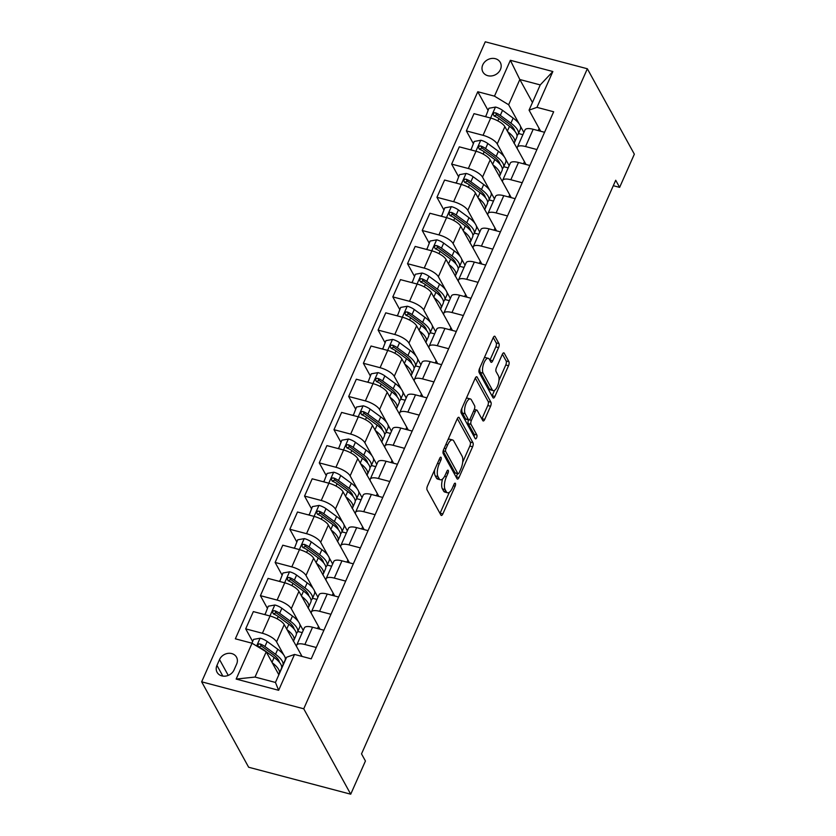 <?xml version="1.0" encoding="UTF-8"?>
<svg xmlns="http://www.w3.org/2000/svg" width="836" height="836" viewBox="0 0 836 836"><rect width="100%" height="100%" fill="white"/><g stroke="black" fill="none" stroke-linecap="round" stroke-linejoin="round"><path stroke-width="1.25" d="M441.105 457.417A2.132 0.836 104.8 0 0 440.844 457.187A2.132 0.836 104.8 0 0 439.757 458.264L427.489 485.967A3.041 1.191 104.8 0 0 427.102 489.969L440.938 515.112A3.041 1.191 104.8 0 0 441.314 515.457A3.041 1.191 104.8 0 0 442.861 513.91L455.129 486.207A2.132 0.836 104.8 0 0 455.401 483.407A2.132 0.836 104.8 0 0 455.139 483.177A2.132 0.836 104.8 0 0 454.052 484.253L452.464 487.837A9.739 3.804 104.8 0 1 447.521 492.78A9.739 3.804 104.8 0 1 446.309 491.704L445.16 489.614A9.739 3.804 104.8 0 1 446.393 476.802L447.981 473.218A2.132 0.836 104.8 0 0 448.253 470.417A2.132 0.836 104.8 0 0 447.991 470.177A2.132 0.836 104.8 0 0 446.905 471.264L445.316 474.848A9.739 3.804 104.8 0 1 440.373 479.791A9.739 3.804 104.8 0 1 439.161 478.714L438.012 476.614A9.739 3.804 104.8 0 1 439.245 463.802L440.833 460.218A2.132 0.836 104.8 0 0 441.105 457.417M482.759 64.863A9.917 8.444 -28.8 0 0 482.894 71.98A9.917 8.444 -28.8 0 0 491.756 75.909A9.917 8.444 -28.8 0 0 500.419 69.534A9.917 8.444 -28.8 0 0 500.283 62.418A9.917 8.444 -28.8 0 0 491.422 58.489A9.917 8.444 -28.8 0 0 482.759 64.863M498.58 347.619A3.041 1.191 104.8 0 0 498.967 343.617L495.079 336.563A3.041 1.191 104.8 0 0 494.703 336.218A3.041 1.191 104.8 0 0 493.156 337.765L479.53 368.53A3.041 1.191 104.8 0 0 479.143 372.532L492.979 397.685A3.041 1.191 104.8 0 0 493.355 398.02A3.041 1.191 104.8 0 0 494.902 396.473L508.528 365.708A3.041 1.191 104.8 0 0 508.915 361.706L504.223 353.189A3.041 1.191 104.8 0 0 503.847 352.855A3.041 1.191 104.8 0 0 502.3 354.391L496.469 367.558A3.041 1.191 104.8 0 0 496.082 371.56L498.413 375.792A8.141 3.177 104.8 0 1 497.932 385.082A8.141 3.177 104.8 0 1 493.24 390.631A8.141 3.177 104.8 0 1 492.226 389.733L483.124 373.18A8.141 3.177 104.8 0 1 483.595 363.89A8.141 3.177 104.8 0 1 488.287 358.33A8.141 3.177 104.8 0 1 489.3 359.229L490.816 361.988A3.041 1.191 104.8 0 0 491.192 362.322A3.041 1.191 104.8 0 0 492.738 360.786L498.58 347.619L495.821 346.888A3.041 1.191 104.8 0 0 496.208 342.885L493.261 337.545M303.74 708.792L350.723 794.2L365.436 761L361.518 753.884L615.714 180.252L619.633 187.369L634.346 154.179L587.353 68.761L303.74 708.792L201.654 681.821L485.277 41.8L587.353 68.761M459.152 417.624A3.041 1.191 104.8 0 0 458.776 417.289A3.041 1.191 104.8 0 0 457.229 418.836L443.602 449.601A3.041 1.191 104.8 0 0 443.216 453.603L457.052 478.756A3.041 1.191 104.8 0 0 457.428 479.091A3.041 1.191 104.8 0 0 458.974 477.544L472.601 446.779A3.041 1.191 104.8 0 0 472.988 442.777L459.152 417.624L458.285 417.394M461.566 409.065L475.193 378.3A3.041 1.191 104.8 0 1 476.739 376.754A3.041 1.191 104.8 0 1 477.116 377.088L490.951 402.241A3.041 1.191 104.8 0 1 490.565 406.244L484.734 419.411A3.041 1.191 104.8 0 1 483.187 420.957A3.041 1.191 104.8 0 1 482.811 420.623L477.199 410.424A3.041 1.191 104.8 0 0 476.823 410.089A3.041 1.191 104.8 0 0 475.276 411.636L471.399 420.362A3.041 1.191 104.8 0 0 471.023 424.364L476.865 434.992A2.132 0.836 104.8 0 1 476.739 437.416A2.132 0.836 104.8 0 1 475.506 438.869A2.132 0.836 104.8 0 1 475.245 438.639L461.179 413.068A3.041 1.191 104.8 0 1 461.566 409.065M234.059 669.918L236.64 664.077A9.614 8.182 -28.8 0 0 236.515 657.18A9.614 8.182 -28.8 0 0 227.925 653.376A9.614 8.182 -28.8 0 0 219.534 659.552L216.952 665.393A9.614 8.182 -28.8 0 0 217.078 672.29A9.614 8.182 -28.8 0 0 225.668 676.094A9.614 8.182 -28.8 0 0 234.059 669.918M294.533 654.442L278.649 690.296L236.16 679.072L252.044 643.218L266.214 651.829L255.032 677.055L275.452 682.448L286.633 657.221L294.533 654.442L311.222 658.852L553.662 111.773L536.963 107.363L529.063 110.143L540.244 84.917L519.825 79.524L508.643 104.751L519.146 123.843M488.015 110.321L477.784 91.741L235.355 638.808L252.044 643.218M477.784 91.741L494.473 96.15L510.368 60.297L552.857 71.52L536.963 107.363M350.723 794.2L248.647 767.239L201.654 681.821M613.31 185.696L619.633 187.369M266.214 651.829L278.848 674.788M539.136 128.472L538.196 130.604M524.433 161.661L523.482 163.793M509.72 194.861L508.779 196.993M495.006 228.061L494.066 230.193M480.303 261.25L479.352 263.392M465.589 294.45L464.638 296.581M450.876 327.649L449.935 329.781M436.173 360.839L435.222 362.981M421.459 394.038L420.508 396.17M406.745 427.238L405.805 429.37M392.032 460.427L391.091 462.569M377.329 493.627L376.378 495.758M362.615 526.826L361.664 528.958M347.901 560.026L346.961 562.158M333.198 593.215L332.247 595.347M318.485 626.415L317.534 628.547M532.459 102.483L519.825 79.524L510.368 60.297M520.379 126.09L523.879 132.454M473.301 143.52L466.363 130.907L474.012 113.654L490.701 118.054A12.404 4.326 23.9 0 1 504.871 126.664L518.56 150.992M466.363 130.907L483.051 135.317A12.404 4.326 23.9 0 1 497.221 143.928L504.432 157.043M505.675 159.279L509.176 165.643M458.588 176.72L451.649 164.107L459.298 146.843L475.997 151.253A12.404 4.326 23.9 0 1 490.168 159.864L503.847 184.181M451.649 164.107L468.348 168.517A12.404 4.326 23.9 0 1 482.518 177.127L489.729 190.232M490.962 192.479L494.463 198.843M443.885 209.909L436.946 197.306L444.595 180.043L461.284 184.453A12.404 4.326 23.9 0 1 475.454 193.064L489.133 217.381M436.946 197.306L453.635 201.716A12.404 4.326 23.9 0 1 467.805 210.327L475.015 223.431M476.248 225.678L479.749 232.042M429.171 243.109L422.232 230.496L429.882 213.243L446.57 217.642A12.404 4.326 23.9 0 1 460.74 226.253L474.43 250.581M422.232 230.496L438.921 234.906A12.404 4.326 23.9 0 1 453.091 243.516L460.302 256.631M461.535 258.867L465.035 265.231M414.457 276.308L407.519 263.695L415.168 246.432L431.867 250.842A12.404 4.326 23.9 0 1 446.027 259.453L459.716 283.77M407.519 263.695L424.218 268.105A12.404 4.326 23.9 0 1 438.377 276.716L445.598 289.82M446.832 292.067L450.332 298.431M399.744 309.508L392.815 296.895L400.465 279.632L417.154 284.041A12.404 4.326 23.9 0 1 431.324 292.652L445.003 316.969M392.815 296.895L409.504 301.305A12.404 4.326 23.9 0 1 423.674 309.916L430.885 323.02M432.118 325.267L435.619 331.631M385.041 342.697L378.102 330.095L385.751 312.831L402.44 317.241A12.404 4.326 23.9 0 1 416.61 325.841L430.289 350.169M378.102 330.095L394.791 334.494A12.404 4.326 23.9 0 1 408.961 343.105L416.171 356.22M417.404 358.456L420.905 364.82M370.327 375.897L363.388 363.284L371.038 346.02L387.726 350.43A12.404 4.326 23.9 0 1 401.897 359.041L415.586 383.358M363.388 363.284L380.077 367.694A12.404 4.326 23.9 0 1 394.247 376.305L401.458 389.419M402.701 391.656L406.202 398.02M355.613 409.097L348.675 396.483L356.324 379.22L373.023 383.63A12.404 4.326 23.9 0 1 387.193 392.241L400.872 416.558M348.675 396.483L365.374 400.893A12.404 4.326 23.9 0 1 379.544 409.504L386.755 422.608M387.988 424.855L391.488 431.219M340.91 442.286L333.972 429.683L341.621 412.42L358.31 416.83A12.404 4.326 23.9 0 1 372.48 425.43L386.159 449.758M333.972 429.683L350.66 434.083A12.404 4.326 23.9 0 1 364.83 442.693L372.041 455.808M373.274 458.055L376.775 464.408M326.197 475.485L319.258 462.872L326.907 445.609L343.596 450.019A12.404 4.326 23.9 0 1 357.766 458.63L371.456 482.947M319.258 462.872L335.947 467.282A12.404 4.326 23.9 0 1 350.117 475.893L357.327 489.008M358.56 491.244L362.061 497.608M311.483 508.685L304.544 496.072L312.194 478.809L328.893 483.218A12.404 4.326 23.9 0 1 343.053 491.829L356.742 516.146M304.544 496.072L321.243 500.482A12.404 4.326 23.9 0 1 335.403 509.093L342.624 522.197M343.857 524.444L347.358 530.808M296.77 541.874L289.841 529.272L297.491 512.008L314.179 516.418A12.404 4.326 23.9 0 1 328.349 525.018L342.029 549.346M289.841 529.272L306.53 533.681A12.404 4.326 23.9 0 1 320.7 542.282L327.911 555.397M329.144 557.643L332.644 564.007M282.066 575.074L275.128 562.461L282.777 545.197L299.466 549.607A12.404 4.326 23.9 0 1 313.636 558.218L327.315 582.546M275.128 562.461L291.816 566.871A12.404 4.326 23.9 0 1 305.986 575.481L313.197 588.596M314.43 590.833L317.931 597.197M267.353 608.274L260.414 595.66L268.063 578.397L284.752 582.807A12.404 4.326 23.9 0 1 298.922 591.418L312.612 615.735M260.414 595.66L277.103 600.07A12.404 4.326 23.9 0 1 291.273 608.681L298.483 621.785M299.727 624.032L303.228 630.396M252.639 641.463L245.7 628.86L253.35 611.597L270.049 616.007A12.404 4.326 23.9 0 1 284.219 624.617L297.898 648.935M245.7 628.86L262.399 633.27A12.404 4.326 23.9 0 1 276.57 641.87L283.78 654.985M285.013 657.232L285.912 658.852M302.015 656.417L296.979 647.263A12.404 4.326 23.9 0 1 296.686 645.162A12.404 4.326 23.9 0 1 304.889 644.493L316.259 647.492M320.021 629.205L311.692 614.073A12.404 4.326 23.9 0 1 311.389 611.962A12.404 4.326 23.9 0 1 319.592 611.294L330.972 614.293M334.724 596.005L326.406 580.874A12.404 4.326 23.9 0 1 326.103 578.763A12.404 4.326 23.9 0 1 334.306 578.094L345.686 581.104M349.438 562.806L341.109 547.674A12.404 4.326 23.9 0 1 340.816 545.574A12.404 4.326 23.9 0 1 349.02 544.894L360.389 547.904M364.151 529.616L355.822 514.485A12.404 4.326 23.9 0 1 355.519 512.374A12.404 4.326 23.9 0 1 363.723 511.705L375.103 514.704M378.854 496.417L370.536 481.285A12.404 4.326 23.9 0 1 370.233 479.174A12.404 4.326 23.9 0 1 378.436 478.505L389.816 481.515M393.568 463.217L385.25 448.086A12.404 4.326 23.9 0 1 384.947 445.985A12.404 4.326 23.9 0 1 393.15 445.306L404.519 448.315M408.281 430.028L399.953 414.896A12.404 4.326 23.9 0 1 399.66 412.785A12.404 4.326 23.9 0 1 407.863 412.117L419.233 415.116M422.995 396.828L414.666 381.697A12.404 4.326 23.9 0 1 414.363 379.586A12.404 4.326 23.9 0 1 422.567 378.917L433.947 381.927M437.698 363.629L429.38 348.497A12.404 4.326 23.9 0 1 429.077 346.386A12.404 4.326 23.9 0 1 437.28 345.717L448.66 348.727M452.412 330.439L444.083 315.308A12.404 4.326 23.9 0 1 443.791 313.197A12.404 4.326 23.9 0 1 451.994 312.528L463.363 315.527M467.125 297.24L458.797 282.108A12.404 4.326 23.9 0 1 458.494 279.997A12.404 4.326 23.9 0 1 466.697 279.329L478.077 282.338M481.829 264.04L473.51 248.909A12.404 4.326 23.9 0 1 473.207 246.798A12.404 4.326 23.9 0 1 481.411 246.129L492.791 249.138M496.542 230.851L488.224 215.719A12.404 4.326 23.9 0 1 487.921 213.608A12.404 4.326 23.9 0 1 496.124 212.94L507.494 215.939M511.256 197.651L502.927 182.52A12.404 4.326 23.9 0 1 502.624 180.409A12.404 4.326 23.9 0 1 510.838 179.74L522.207 182.739M525.969 164.452L517.641 149.32A12.404 4.326 23.9 0 1 517.338 147.209A12.404 4.326 23.9 0 1 525.541 146.54L536.921 149.55M540.673 131.252L529.063 110.143M296.686 645.162L304.335 627.899A12.404 4.326 23.9 0 1 312.539 627.23L323.908 630.229M302.235 632.622L297.804 631.452M311.389 611.962L319.038 594.699A12.404 4.326 23.9 0 1 327.242 594.03L338.622 597.029M316.948 599.422L312.518 598.252M326.103 578.763L333.752 561.499A12.404 4.326 23.9 0 1 341.955 560.831L353.335 563.84M331.662 566.233L327.231 565.063M340.816 545.574L348.466 528.31A12.404 4.326 23.9 0 1 356.669 527.641L368.039 530.641M346.365 533.034L341.945 531.863M355.519 512.374L363.169 495.111A12.404 4.326 23.9 0 1 371.372 494.442L382.752 497.441M361.079 499.834L356.648 498.664M370.233 479.174L377.882 461.911A12.404 4.326 23.9 0 1 386.086 461.242L397.466 464.252M375.792 466.645L371.362 465.474M384.947 445.985L392.596 428.722A12.404 4.326 23.9 0 1 400.799 428.053L412.169 431.052M390.496 433.445L386.075 432.275M399.66 412.785L407.31 395.522A12.404 4.326 23.9 0 1 415.513 394.853L426.882 397.852M405.209 400.245L400.778 399.075M414.363 379.586L422.013 362.322A12.404 4.326 23.9 0 1 430.216 361.654L441.596 364.663M419.923 367.046L415.492 365.886M429.077 346.386L436.726 329.133A12.404 4.326 23.9 0 1 444.93 328.454L456.31 331.464M434.636 333.857L430.206 332.686M443.791 313.197L451.44 295.934A12.404 4.326 23.9 0 1 459.643 295.265L471.013 298.264M449.34 300.657L444.919 299.487M458.494 279.997L466.143 262.734A12.404 4.326 23.9 0 1 474.346 262.065L485.726 265.075M464.053 267.457L459.622 266.297M473.207 246.798L480.857 229.545A12.404 4.326 23.9 0 1 489.06 228.865L500.44 231.875M478.767 234.268L474.336 233.098M487.921 213.608L495.57 196.345A12.404 4.326 23.9 0 1 503.774 195.676L515.143 198.675M493.47 201.068L489.05 199.898M502.624 180.409L510.284 163.145A12.404 4.326 23.9 0 1 518.487 162.477L529.857 165.486M508.183 167.869L503.753 166.698M517.338 147.209L524.987 129.956A12.404 4.326 23.9 0 1 533.19 129.277L544.57 132.287M508.643 104.751L494.473 96.15M522.897 134.68L518.466 133.509M255.032 677.055L236.16 679.072M275.452 682.448L278.649 690.296M552.857 71.52L540.244 84.917M434.647 469.801A9.739 3.804 104.8 0 0 435.253 475.893L438.012 476.614M440.373 479.791L437.615 479.059A9.739 3.804 104.8 0 1 436.402 477.983L435.253 475.893M442.578 478.976A9.739 3.804 104.8 0 0 442.401 488.882L445.16 489.614M447.521 492.78L444.762 492.049A9.739 3.804 104.8 0 1 443.55 490.983L442.401 488.882M439.997 513.409A3.041 1.191 104.8 0 0 440.102 513.179L449.36 492.268M462.684 462.214L469.842 446.058A3.041 1.191 104.8 0 0 470.229 442.045L457.334 418.606M456.111 477.042A3.041 1.191 104.8 0 0 456.216 476.813L457.605 473.678M445.943 448.681A2.132 0.836 104.8 0 0 445.672 451.492L457.825 473.563A2.132 0.836 104.8 0 0 458.086 473.803A2.132 0.836 104.8 0 0 459.173 472.716L460.845 468.944A9.739 3.804 104.8 0 0 462.078 456.122L453.781 441.032A9.739 3.804 104.8 0 0 452.569 439.966A9.739 3.804 104.8 0 0 447.626 444.909L445.943 448.681L444.209 448.232M458.086 473.803L455.327 473.071A2.132 0.836 104.8 0 1 455.066 472.842L443.122 451.126M452.569 439.966L449.81 439.234A9.739 3.804 104.8 0 0 447.96 439.746M475.297 378.071L488.193 401.52L490.951 402.241M481.87 418.909A3.041 1.191 104.8 0 0 481.975 418.679L487.806 405.523A3.041 1.191 104.8 0 0 488.193 401.52M468.536 419.891A3.041 1.191 104.8 0 0 468.254 423.643L474.106 434.26L476.865 434.992M474.054 436.465A2.132 0.836 104.8 0 0 474.106 434.26M471.379 399.838A8.141 3.177 104.8 0 0 470.365 398.939A8.141 3.177 104.8 0 0 465.673 404.488A8.141 3.177 104.8 0 0 465.192 413.778L468.4 419.62A3.041 1.191 104.8 0 0 468.787 419.954A3.041 1.191 104.8 0 0 470.334 418.408L474.2 409.671A3.041 1.191 104.8 0 0 474.587 405.669L471.379 399.838M470.365 398.939L467.606 398.208A8.141 3.177 104.8 0 0 466.237 398.521M461.89 408.313A8.141 3.177 104.8 0 0 462.433 413.057L465.192 413.778M468.787 419.954L466.028 419.223A3.041 1.191 104.8 0 1 465.642 418.888L462.433 413.057M489.875 360.285A3.041 1.191 104.8 0 0 489.98 360.055L495.821 346.888M488.287 358.33L485.528 357.609A8.141 3.177 104.8 0 0 484.253 357.86M479.801 367.913A8.141 3.177 104.8 0 0 480.366 372.448L483.124 373.18M493.24 390.631L490.481 389.9A8.141 3.177 104.8 0 1 489.468 389.012L480.366 372.448M498.967 380.328L505.77 364.987A3.041 1.191 104.8 0 0 506.156 360.985L502.405 354.171M492.038 395.971A3.041 1.191 104.8 0 0 492.143 395.741L494.515 390.381M272.254 662.802A23.711 8.287 23.9 0 1 279.203 673.45A23.711 8.287 23.9 0 1 278.597 674.338M251.887 643.177L253.559 639.394L260.257 638.202A8.214 2.874 23.9 0 1 267.165 641.484L277.761 649.248A23.711 8.287 23.9 0 1 285.086 660.168L282.85 665.216A23.711 8.287 -156.1 0 0 275.525 654.295L264.928 646.521A8.214 2.874 -156.1 0 0 260.184 643.971L258.93 643.919L257.666 645.131L258.773 647.158A8.214 2.874 23.9 0 1 263.518 649.708L274.114 657.483A23.711 8.287 23.9 0 1 281.439 668.403L279.203 673.45M278.764 660.388A19.688 6.876 23.9 0 1 277.824 660.576M281.659 666.595A23.711 8.287 -156.1 0 0 282.85 665.216M258.658 647.106L261.313 646.019A4.18 1.463 23.9 0 1 262.494 646.75L273.09 654.515A19.688 6.876 23.9 0 1 279.36 662.227M286.967 629.612A23.711 8.287 23.9 0 1 293.906 640.251A23.711 8.287 23.9 0 1 293.311 641.139M265.022 614.679L268.272 606.204L274.96 605.003A8.214 2.874 23.9 0 1 281.878 608.284L292.475 616.048A23.711 8.287 23.9 0 1 299.79 626.969L297.553 632.016A23.711 8.287 -156.1 0 0 290.238 621.096L279.642 613.331A8.214 2.874 -156.1 0 0 274.898 610.771L273.644 610.719L272.379 611.931L273.487 613.958A8.214 2.874 23.9 0 1 278.231 616.519L288.828 624.283A23.711 8.287 23.9 0 1 296.143 635.203L293.906 640.251M293.478 627.188A19.688 6.876 23.9 0 1 292.527 627.387M264.74 614.167L265.378 614.773M296.362 633.395A23.711 8.287 -156.1 0 0 297.553 632.016M273.372 613.906L276.026 612.819A4.18 1.463 23.9 0 1 277.197 613.551L287.793 621.326A19.688 6.876 23.9 0 1 294.073 629.038M301.671 596.413A23.711 8.287 23.9 0 1 308.62 607.051A23.711 8.287 23.9 0 1 308.014 607.939M279.726 581.48L282.976 573.005L289.674 571.803A8.214 2.874 23.9 0 1 296.592 575.084L307.188 582.859A23.711 8.287 23.9 0 1 314.503 593.779L312.267 598.827A23.711 8.287 -156.1 0 0 304.952 587.907L294.356 580.132A8.214 2.874 -156.1 0 0 289.601 577.572L288.347 577.519L287.093 578.731L288.19 580.759A8.214 2.874 23.9 0 1 292.934 583.319L303.531 591.094A23.711 8.287 23.9 0 1 310.856 602.014L308.62 607.051M308.191 593.999A19.688 6.876 23.9 0 1 307.24 594.187M279.454 580.968L280.091 581.574M311.076 600.206A23.711 8.287 -156.1 0 0 312.267 598.827M288.086 580.717L290.729 579.62A4.18 1.463 23.9 0 1 291.91 580.351L302.507 588.126A19.688 6.876 23.9 0 1 308.787 595.838M316.384 563.213A23.711 8.287 23.9 0 1 323.333 573.862A23.711 8.287 23.9 0 1 322.727 574.74M294.439 548.28L297.689 539.805L304.388 538.614A8.214 2.874 23.9 0 1 311.295 541.895L321.891 549.66A23.711 8.287 23.9 0 1 329.217 560.58L326.98 565.627A23.711 8.287 -156.1 0 0 319.655 554.707L309.059 546.932A8.214 2.874 -156.1 0 0 304.314 544.382L303.06 544.33L301.796 545.542L302.904 547.559A8.214 2.874 23.9 0 1 307.648 550.119L318.244 557.894A23.711 8.287 23.9 0 1 325.57 568.814L323.333 573.862M322.895 560.799A19.688 6.876 23.9 0 1 321.954 560.987M294.157 547.779L294.795 548.374M325.789 567.007A23.711 8.287 -156.1 0 0 326.98 565.627M302.789 547.517L305.443 546.43A4.18 1.463 23.9 0 1 306.624 547.162L317.22 554.926A19.688 6.876 23.9 0 1 323.49 562.638M331.098 530.024A23.711 8.287 23.9 0 1 338.037 540.662A23.711 8.287 23.9 0 1 337.441 541.55M309.153 515.091L312.403 506.616L319.101 505.414A8.214 2.874 23.9 0 1 326.009 508.696L336.605 516.46A23.711 8.287 23.9 0 1 343.92 527.38L341.694 532.428A23.711 8.287 -156.1 0 0 334.369 521.507L323.772 513.743A8.214 2.874 -156.1 0 0 319.028 511.183L317.774 511.13L316.51 512.343L317.617 514.37A8.214 2.874 23.9 0 1 322.362 516.93L332.958 524.694A23.711 8.287 23.9 0 1 340.273 535.615L338.037 540.662M337.608 527.6A19.688 6.876 23.9 0 1 336.668 527.798M308.871 514.579L309.508 515.185M340.503 533.807A23.711 8.287 -156.1 0 0 341.694 532.428M317.502 514.318L320.157 513.231A4.18 1.463 23.9 0 1 321.337 513.962L331.923 521.737A19.688 6.876 23.9 0 1 338.204 529.449M345.811 496.824A23.711 8.287 23.9 0 1 352.75 507.462A23.711 8.287 23.9 0 1 352.144 508.351M323.866 481.891L327.116 473.416L333.804 472.215A8.214 2.874 23.9 0 1 340.722 475.496L351.319 483.271A23.711 8.287 23.9 0 1 358.634 494.191L356.397 499.238A23.711 8.287 -156.1 0 0 349.082 488.318L338.486 480.543A8.214 2.874 -156.1 0 0 333.742 477.983L332.477 477.931L331.223 479.143L332.32 481.17A8.214 2.874 23.9 0 1 337.075 483.73L347.671 491.505A23.711 8.287 23.9 0 1 354.986 502.426L352.75 507.462M352.322 494.41A19.688 6.876 23.9 0 1 351.371 494.599M323.584 481.379L324.222 481.985M355.206 500.607A23.711 8.287 -156.1 0 0 356.397 499.238M332.216 481.128L334.86 480.031A4.18 1.463 23.9 0 1 336.041 480.763L346.637 488.537A19.688 6.876 23.9 0 1 352.917 496.25M360.515 463.625A23.711 8.287 23.9 0 1 367.464 474.273A23.711 8.287 23.9 0 1 366.858 475.151M338.57 448.692L341.82 440.217L348.518 439.025A8.214 2.874 23.9 0 1 355.425 442.296L366.022 450.071A23.711 8.287 23.9 0 1 373.347 460.991L371.111 466.039A23.711 8.287 -156.1 0 0 363.785 455.118L353.189 447.344A8.214 2.874 -156.1 0 0 348.445 444.783L347.191 444.742L345.926 445.954L347.034 447.971A8.214 2.874 23.9 0 1 351.778 450.531L362.375 458.306A23.711 8.287 23.9 0 1 369.7 469.226L367.464 474.273M367.035 461.211A19.688 6.876 23.9 0 1 366.084 461.399M338.287 448.19L338.925 448.786M369.92 467.418A23.711 8.287 -156.1 0 0 371.111 466.039M346.919 447.929L349.573 446.832A4.18 1.463 23.9 0 1 350.754 447.573L361.351 455.338A19.688 6.876 23.9 0 1 367.631 463.05M375.228 430.435A23.711 8.287 23.9 0 1 382.177 441.074A23.711 8.287 23.9 0 1 381.571 441.962M353.283 415.502L356.533 407.017L363.232 405.826A8.214 2.874 23.9 0 1 370.139 409.107L380.735 416.871A23.711 8.287 23.9 0 1 388.061 427.792L385.824 432.839A23.711 8.287 -156.1 0 0 378.499 421.919L367.903 414.154A8.214 2.874 -156.1 0 0 363.158 411.594L361.904 411.542L360.64 412.754L361.748 414.781A8.214 2.874 23.9 0 1 366.492 417.342L377.088 425.106A23.711 8.287 23.9 0 1 384.414 436.026L382.177 441.074M381.738 428.011A19.688 6.876 23.9 0 1 380.798 428.21M353.001 414.99L353.638 415.596M384.633 434.218A23.711 8.287 -156.1 0 0 385.824 432.839M361.633 414.729L364.287 413.642A4.18 1.463 23.9 0 1 365.468 414.374L376.064 422.149A19.688 6.876 23.9 0 1 382.334 429.85M389.942 397.236A23.711 8.287 23.9 0 1 396.881 407.874A23.711 8.287 23.9 0 1 396.285 408.762M367.997 382.303L371.247 373.828L377.935 372.626A8.214 2.874 23.9 0 1 384.853 375.907L395.449 383.682A23.711 8.287 23.9 0 1 402.764 394.602L400.528 399.65A23.711 8.287 -156.1 0 0 393.213 388.719L382.616 380.955A8.214 2.874 -156.1 0 0 377.872 378.394L376.608 378.342L375.354 379.554L376.461 381.582A8.214 2.874 23.9 0 1 381.206 384.142L391.802 391.906A23.711 8.287 23.9 0 1 399.117 402.827L396.881 407.874M396.452 394.822A19.688 6.876 23.9 0 1 395.501 395.01M367.715 381.791L368.352 382.397M399.336 401.019A23.711 8.287 -156.1 0 0 400.528 399.65M376.346 381.54L379.001 380.443A4.18 1.463 23.9 0 1 380.171 381.174L390.767 388.949A19.688 6.876 23.9 0 1 397.048 396.661M404.645 364.036A23.711 8.287 23.9 0 1 411.594 374.685A23.711 8.287 23.9 0 1 410.988 375.563M382.7 349.103L385.95 340.628L392.648 339.426A8.214 2.874 23.9 0 1 399.566 342.708L410.162 350.483A23.711 8.287 23.9 0 1 417.477 361.403L415.241 366.45A23.711 8.287 -156.1 0 0 407.926 355.53L397.33 347.755A8.214 2.874 -156.1 0 0 392.575 345.195L391.321 345.143L390.067 346.365L391.164 348.382A8.214 2.874 23.9 0 1 395.909 350.942L406.505 358.717A23.711 8.287 23.9 0 1 413.83 369.637L411.594 374.685M411.166 361.622A19.688 6.876 23.9 0 1 410.215 361.81M382.428 348.591L383.066 349.197M414.05 367.83A23.711 8.287 -156.1 0 0 415.241 366.45M391.06 348.34L393.704 347.243A4.18 1.463 23.9 0 1 394.885 347.985L405.481 355.749A19.688 6.876 23.9 0 1 411.761 363.461M419.358 330.847A23.711 8.287 23.9 0 1 426.308 341.485A23.711 8.287 23.9 0 1 425.702 342.373M397.413 315.904L400.663 307.429L407.362 306.237A8.214 2.874 23.9 0 1 414.269 309.519L424.866 317.283A23.711 8.287 23.9 0 1 432.191 328.203L429.955 333.25A23.711 8.287 -156.1 0 0 422.629 322.33L412.033 314.566A8.214 2.874 -156.1 0 0 407.289 312.006L406.035 311.953L404.77 313.166L405.878 315.193A8.214 2.874 23.9 0 1 410.622 317.753L421.219 325.517A23.711 8.287 23.9 0 1 428.544 336.438L426.308 341.485M425.869 328.423A19.688 6.876 23.9 0 1 424.928 328.621M397.131 315.402L397.769 315.998M428.763 334.63A23.711 8.287 -156.1 0 0 429.955 333.25M405.763 315.141L408.417 314.054A4.18 1.463 23.9 0 1 409.598 314.785L420.195 322.55A19.688 6.876 23.9 0 1 426.464 330.262M434.072 297.647A23.711 8.287 23.9 0 1 441.011 308.285A23.711 8.287 23.9 0 1 440.415 309.174M412.127 282.714L415.377 274.239L422.075 273.038A8.214 2.874 23.9 0 1 428.983 276.319L439.579 284.094A23.711 8.287 23.9 0 1 446.894 295.014L444.668 300.051A23.711 8.287 -156.1 0 0 437.343 289.131L426.747 281.366A8.214 2.874 -156.1 0 0 422.002 278.806L420.748 278.754L419.484 279.966L420.592 281.993A8.214 2.874 23.9 0 1 425.336 284.553L435.932 292.318A23.711 8.287 23.9 0 1 443.247 303.238L441.011 308.285M440.582 295.233A19.688 6.876 23.9 0 1 439.642 295.421M411.845 282.202L412.482 282.808M443.467 301.43A23.711 8.287 -156.1 0 0 444.668 300.051M420.477 281.941L423.131 280.854A4.18 1.463 23.9 0 1 424.301 281.586L434.898 289.36A19.688 6.876 23.9 0 1 441.178 297.073M448.786 264.448A23.711 8.287 23.9 0 1 455.724 275.096A23.711 8.287 23.9 0 1 455.118 275.974M426.841 249.515L430.091 241.04L436.779 239.838A8.214 2.874 23.9 0 1 443.697 243.119L454.293 250.894A23.711 8.287 23.9 0 1 461.608 261.814L459.372 266.862A23.711 8.287 -156.1 0 0 452.057 255.941L441.46 248.167A8.214 2.874 -156.1 0 0 436.716 245.606L435.451 245.554L434.197 246.777L435.295 248.794A8.214 2.874 23.9 0 1 440.049 251.354L450.646 259.129A23.711 8.287 23.9 0 1 457.961 270.049L455.724 275.096M455.296 262.034A19.688 6.876 23.9 0 1 454.345 262.222M426.559 249.003L427.196 249.609M458.18 268.241A23.711 8.287 -156.1 0 0 459.372 266.862M435.19 248.752L437.834 247.655A4.18 1.463 23.9 0 1 439.015 248.396L449.611 256.161A19.688 6.876 23.9 0 1 455.892 263.873M463.489 231.258A23.711 8.287 23.9 0 1 470.438 241.897A23.711 8.287 23.9 0 1 469.832 242.785M441.544 216.315L444.794 207.84L451.492 206.649A8.214 2.874 23.9 0 1 458.4 209.93L468.996 217.694A23.711 8.287 23.9 0 1 476.321 228.615L474.085 233.662A23.711 8.287 -156.1 0 0 466.76 222.742L456.163 214.977A8.214 2.874 -156.1 0 0 451.419 212.417L450.165 212.365L448.901 213.577L450.008 215.604A8.214 2.874 23.9 0 1 454.753 218.154L465.349 225.929A23.711 8.287 23.9 0 1 472.674 236.849L470.438 241.897M470.01 228.834A19.688 6.876 23.9 0 1 469.059 229.033M441.262 215.813L441.899 216.409M472.894 235.041A23.711 8.287 -156.1 0 0 474.085 233.662M449.893 215.552L452.548 214.465A4.18 1.463 23.9 0 1 453.729 215.197L464.325 222.961A19.688 6.876 23.9 0 1 470.605 230.673M478.202 198.059A23.711 8.287 23.9 0 1 485.152 208.697A23.711 8.287 23.9 0 1 484.546 209.585M456.257 183.126L459.507 174.651L466.206 173.449A8.214 2.874 23.9 0 1 473.113 176.73L483.71 184.505A23.711 8.287 23.9 0 1 491.035 195.425L488.799 200.462A23.711 8.287 -156.1 0 0 481.473 189.542L470.877 181.778A8.214 2.874 -156.1 0 0 466.133 179.218L464.879 179.165L463.614 180.377L464.722 182.405A8.214 2.874 23.9 0 1 469.466 184.965L480.063 192.729A23.711 8.287 23.9 0 1 487.388 203.65L485.152 208.697M484.713 195.645A19.688 6.876 23.9 0 1 483.772 195.833M455.975 182.614L456.613 183.22M487.607 201.842A23.711 8.287 -156.1 0 0 488.799 200.462M464.607 182.352L467.261 181.266A4.18 1.463 23.9 0 1 468.442 181.997L479.038 189.772A19.688 6.876 23.9 0 1 485.308 197.484M492.916 164.859A23.711 8.287 23.9 0 1 499.855 175.508A23.711 8.287 23.9 0 1 499.259 176.386M470.971 149.926L474.221 141.451L480.909 140.249A8.214 2.874 23.9 0 1 487.827 143.531L498.423 151.306A23.711 8.287 23.9 0 1 505.738 162.226L503.502 167.273A23.711 8.287 -156.1 0 0 496.187 156.353L485.591 148.578A8.214 2.874 -156.1 0 0 480.846 146.018L479.582 145.966L478.328 147.178L479.436 149.205A8.214 2.874 23.9 0 1 484.18 151.765L494.776 159.54A23.711 8.287 23.9 0 1 502.091 170.46L499.855 175.508M499.426 162.445A19.688 6.876 23.9 0 1 498.475 162.633M470.689 149.414L471.326 150.02M502.311 168.653A23.711 8.287 -156.1 0 0 503.502 167.273M479.321 149.163L481.975 148.066A4.18 1.463 23.9 0 1 483.145 148.808L493.742 156.572A19.688 6.876 23.9 0 1 500.022 164.284M507.619 131.66A23.711 8.287 23.9 0 1 514.568 142.308A23.711 8.287 23.9 0 1 513.962 143.196M485.674 116.727L488.924 108.252L495.623 107.06A8.214 2.874 23.9 0 1 502.54 110.342L513.137 118.106A23.711 8.287 23.9 0 1 520.452 129.026L518.215 134.073A23.711 8.287 -156.1 0 0 510.9 123.153L500.304 115.378A8.214 2.874 -156.1 0 0 495.549 112.829L494.295 112.776L493.041 113.989L494.139 116.016A8.214 2.874 23.9 0 1 498.883 118.566L509.479 126.34A23.711 8.287 23.9 0 1 516.805 137.261L514.568 142.308M514.14 129.246A19.688 6.876 23.9 0 1 513.189 129.434M485.402 116.225L486.04 116.821M517.024 135.453A23.711 8.287 -156.1 0 0 518.215 134.073M494.034 115.964L496.678 114.877A4.18 1.463 23.9 0 1 497.859 115.608L508.455 123.373A19.688 6.876 23.9 0 1 514.736 131.085M504.871 126.664L497.221 143.928M490.168 159.864L482.518 177.127M475.454 193.064L467.805 210.327M460.74 226.253L453.091 243.516M446.027 259.453L438.377 276.716M431.324 292.652L423.674 309.916M416.61 325.841L408.961 343.105M401.897 359.041L394.247 376.305M387.193 392.241L379.544 409.504M372.48 425.43L364.83 442.693M357.766 458.63L350.117 475.893M343.053 491.829L335.403 509.093M328.349 525.018L320.7 542.282M313.636 558.218L305.986 575.481M298.922 591.418L291.273 608.681M284.219 624.617L276.57 641.87M312.539 627.23L304.889 644.493M270.049 616.007L262.399 633.27M284.752 582.807L277.103 600.07M327.242 594.03L319.592 611.294M299.466 549.607L291.816 566.871M341.955 560.831L334.306 578.094M314.179 516.418L306.53 533.681M356.669 527.641L349.02 544.894M328.893 483.218L321.243 500.482M371.372 494.442L363.723 511.705M343.596 450.019L335.947 467.282M386.086 461.242L378.436 478.505M358.31 416.83L350.66 434.083M400.799 428.053L393.15 445.306M373.023 383.63L365.374 400.893M415.513 394.853L407.863 412.117M387.726 350.43L380.077 367.694M430.216 361.654L422.567 378.917M402.44 317.241L394.791 334.494M444.93 328.454L437.28 345.717M417.154 284.041L409.504 301.305M459.643 295.265L451.994 312.528M431.867 250.842L424.218 268.105M474.346 262.065L466.697 279.329M446.57 217.642L438.921 234.906M489.06 228.865L481.411 246.129M461.284 184.453L453.635 201.716M503.774 195.676L496.124 212.94M475.997 151.253L468.348 168.517M518.487 162.477L510.838 179.74M490.701 118.054L483.051 135.317M533.19 129.277L525.541 146.54M222.836 676.084L216.952 665.393M228.249 675.394L219.534 659.552M437.51 463.343L439.245 463.802M436.402 477.983L439.161 478.714M446.246 472.758L447.981 473.218M444.585 476.321L446.393 476.802M443.55 490.983L446.309 491.704M453.394 485.747L455.129 486.207M440.102 513.179L442.861 513.91M439.099 459.758L440.833 460.218M470.229 442.045L472.988 442.777M469.842 446.058L472.601 446.779M456.216 476.813L458.974 477.544M443.185 450.834L445.672 451.492M455.066 472.842L457.825 473.563M445.881 444.449L447.626 444.909M476.248 376.858L477.116 377.088M487.806 405.523L490.565 406.244M481.975 418.679L484.734 419.411M473.531 411.176L475.276 411.636M469.33 419.818L471.399 420.362M468.254 423.643L471.023 424.364M465.642 418.888L468.4 419.62M489.98 360.055L492.738 360.786M489.468 389.012L492.226 389.733M503.356 352.959L504.223 353.189M506.156 360.985L508.915 361.706M505.77 364.987L508.528 365.708M492.143 395.741L494.902 396.473M494.212 336.323L495.079 336.563M496.208 342.885L498.967 343.617M260.09 638.223L256.642 646.009M274.114 657.483L271.982 662.3M277.761 649.248L275.525 654.295M267.165 641.484L264.928 646.521M261.313 646.019L260.184 643.971M274.793 605.034L269.944 615.975M288.828 624.283L286.685 629.111M292.475 616.048L290.238 621.096M278.231 616.519L277.197 618.839M281.878 608.284L279.642 613.331M276.026 612.819L274.898 610.771M289.507 571.834L284.658 582.786M303.531 591.094L301.399 595.911M307.188 582.859L304.952 587.907M292.934 583.319L291.91 585.639M296.592 575.084L294.356 580.132M290.729 579.62L289.601 577.572M304.22 538.635L299.372 549.586M318.244 557.894L316.112 562.712M321.891 549.66L319.655 554.707M307.648 550.119L306.624 552.45M311.295 541.895L309.059 546.932M305.443 546.43L304.314 544.382M318.934 505.446L314.075 516.387M332.958 524.694L330.816 529.522M336.605 516.46L334.369 521.507M322.362 516.93L321.327 519.25M326.009 508.696L323.772 513.743M320.157 513.231L319.028 511.183M333.637 472.246L328.788 483.187M347.671 491.505L345.529 496.323M351.319 483.271L349.082 488.318M337.075 483.73L336.041 486.05M340.722 475.496L338.486 480.543M334.86 480.031L333.742 477.983M348.351 439.046L343.502 449.998M362.375 458.306L360.243 463.123M366.022 450.071L363.785 455.118M351.778 450.531L350.754 452.861M355.425 442.296L353.189 447.344M349.573 446.832L348.445 444.783M363.064 405.857L358.216 416.798M377.088 425.106L374.956 429.934M380.735 416.871L378.499 421.919M366.492 417.342L365.457 419.662M370.139 409.107L367.903 414.154M364.287 413.642L363.158 411.594M377.767 372.657L372.919 383.599M391.802 391.906L389.66 396.734M395.449 383.682L393.213 388.719M381.206 384.142L380.171 386.462M384.853 375.907L382.616 380.955M379.001 380.443L377.872 378.394M392.481 339.458L387.632 350.409M406.505 358.717L404.373 363.535M410.162 350.483L407.926 355.53M395.909 350.942L394.885 353.273M399.566 342.708L397.33 347.755M393.704 347.243L392.575 345.195M407.195 306.269L402.346 317.21M421.219 325.517L419.087 330.345M424.866 317.283L422.629 322.33M410.622 317.753L409.598 320.073M414.269 309.519L412.033 314.566M408.417 314.054L407.289 312.006M421.908 273.069L417.049 284.01M435.932 292.318L433.79 297.146M439.579 284.094L437.343 289.131M425.336 284.553L424.301 286.873M428.983 276.319L426.747 281.366M423.131 280.854L422.002 278.806M436.611 239.869L431.763 250.821M450.646 259.129L448.504 263.946M454.293 250.894L452.057 255.941M440.049 251.354L439.015 253.684M443.697 243.119L441.46 248.167M437.834 247.655L436.716 245.606M451.325 206.68L446.476 217.621M465.349 225.929L463.217 230.746M468.996 217.694L466.76 222.742M454.753 218.154L453.729 220.485M458.4 209.93L456.163 214.977M452.548 214.465L451.419 212.417M466.039 173.48L461.19 184.422M480.063 192.729L477.92 197.557M483.71 184.505L481.473 189.542M469.466 184.965L468.432 187.285M473.113 176.73L470.877 181.778M467.261 181.266L466.133 179.218M480.742 140.281L475.893 151.232M494.776 159.54L492.634 164.358M498.423 151.306L496.187 156.353M484.18 151.765L483.145 154.096M487.827 143.531L485.591 148.578M481.975 148.066L480.846 146.018M495.455 107.081L490.607 118.033M509.479 126.34L507.347 131.158M513.137 118.106L510.9 123.153M498.883 118.566L497.859 120.896M502.54 110.342L500.304 115.378M496.678 114.877L495.549 112.829M474.305 409.421L476.823 410.089"/></g></svg>
